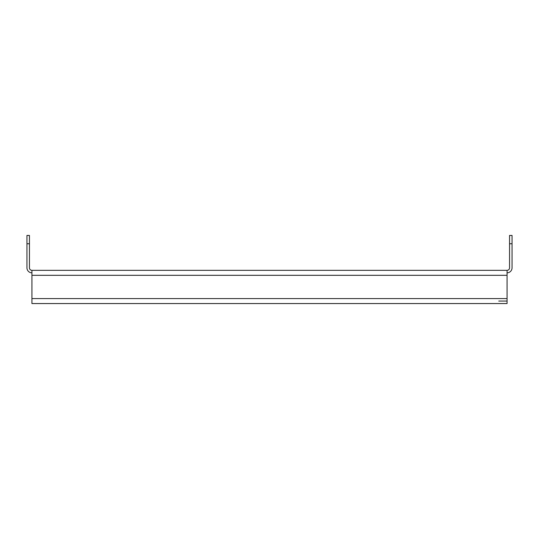 <?xml version="1.0" encoding="UTF-8"?>
<svg xmlns="http://www.w3.org/2000/svg" width="539" height="539" viewBox="0 0 539 539"><rect width="100%" height="100%" fill="white"/><g stroke="black" fill="none" stroke-linecap="round" stroke-linejoin="round"><path stroke-width="0.81" d="M31.936 275.314L31.936 270.329L507.064 270.329L507.064 275.314L31.936 275.314L31.936 298.572L507.064 298.572L507.064 275.314M507.064 298.572L507.064 303.558L31.936 303.558L31.936 298.572M498.757 301.065L507.064 301.065M29.443 243.749L26.95 243.749L26.95 235.442L29.443 235.442L29.443 267.836A2.493 2.493 0 0 0 31.936 270.329M26.95 243.749L26.95 267.836A4.986 4.986 0 0 0 31.936 272.822M507.064 270.329A2.493 2.493 0 0 0 509.557 267.836L509.557 235.442L512.05 235.442L512.05 243.749L509.557 243.749M507.064 272.822A4.986 4.986 0 0 0 512.05 267.836L512.05 243.749"/></g></svg>

